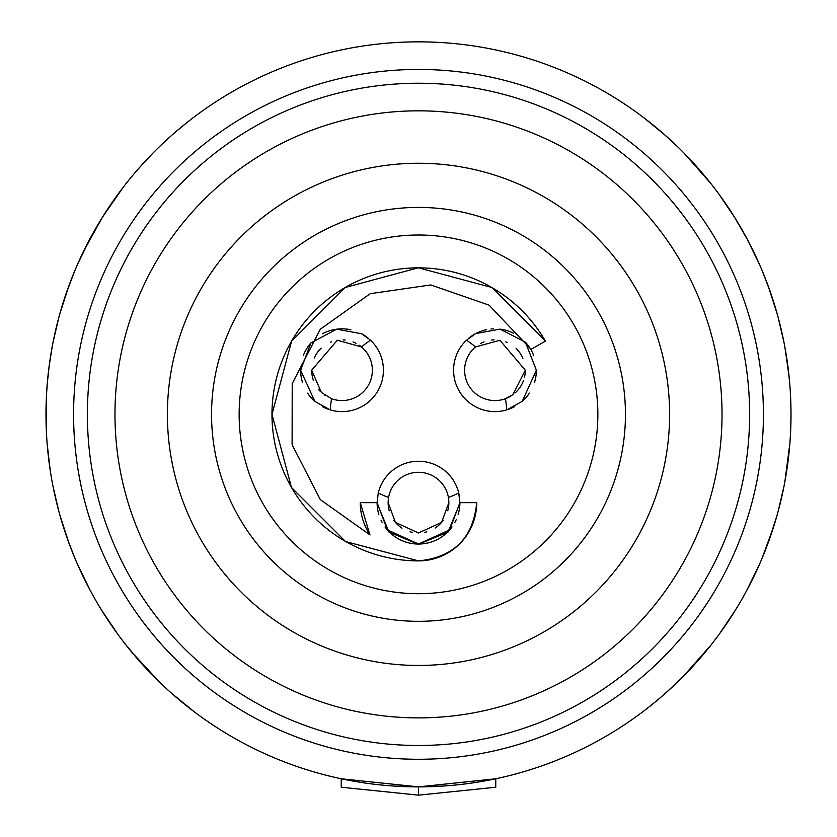 <?xml version="1.0" encoding="UTF-8"?>
<svg xmlns="http://www.w3.org/2000/svg" width="837" height="837" viewBox="0 0 837 837"><rect width="100%" height="100%" fill="white"/><g stroke="black" fill="none" stroke-linecap="round" stroke-linejoin="round"><path stroke-width="1.26" d="M533.535 355.202A41.39 41.39 0 0 0 525.416 342.176M508.886 409.188A41.39 41.39 0 0 0 514.734 406.573M522.225 401.362A41.39 41.39 0 0 0 529.423 393.149M534.498 382.499A41.39 41.39 0 0 0 536.36 370.216L522.225 401.362L506.688 409.91A88.303 88.303 0 0 0 505.402 398.715A30.352 30.352 0 0 0 506.05 398.464M513.698 333.304A41.39 41.39 0 0 0 500.024 329.129M493.621 328.847A41.39 41.39 0 0 0 490.963 329.014M486.621 329.673A41.39 41.39 0 0 0 468.783 338.158M310.925 342.908A41.39 41.39 0 0 0 303.287 355.641M368.28 338.211A41.39 41.39 0 0 0 361.647 333.764M350.87 329.778A41.39 41.39 0 0 0 336.683 329.171M334.34 329.548A41.39 41.39 0 0 0 322.444 333.754M300.64 370.216L310.925 342.908L336.683 329.171L361.647 333.764L370.55 340.22A88.303 88.303 0 0 0 361.5 346.926L337.301 340.24L311.678 370.216L321.387 392.459L331.598 398.715A88.303 88.303 0 0 0 330.312 409.91L314.838 401.415L300.64 370.216A41.39 41.39 0 0 0 302.492 382.446M307.597 393.17A41.39 41.39 0 0 0 314.838 401.415M322.297 406.594A41.39 41.39 0 0 0 328.114 409.188M292.207 383.702A129.965 129.965 0 0 1 292.218 383.628L320.33 329.192L370.247 293.682A129.965 129.965 0 0 1 370.331 293.651L370.331 293.651M370.247 293.682L430.595 284.957A129.965 129.965 0 0 1 430.888 284.988L488.777 305.034A129.965 129.965 0 0 1 489.289 305.369L531.056 349.374L545.389 341.098A146.517 146.517 0 0 0 545.316 340.983L545.389 341.098M370.059 534.958L369.808 534.581A58.224 58.224 0 0 0 370.059 534.958L320.592 499.825A129.965 129.965 0 0 1 320.194 499.375L292.176 444.897A129.965 129.965 0 0 1 292.103 444.604L292.218 383.628M369.808 534.581A58.224 58.224 0 0 1 360.276 502.66L369.808 534.581M459.523 497.178A41.39 41.39 0 0 0 458.739 492.962L459.89 502.66L449.699 529.852L418.521 544.05L387.322 529.873L377.11 502.66L378.261 492.962A88.303 88.303 0 0 0 388.598 497.44A30.352 30.352 0 0 0 388.389 498.831M360.276 502.66L376.838 502.66L389.038 532.123L418.5 544.322L447.962 532.123L460.162 502.66L476.724 502.66A58.224 58.224 0 0 1 418.5 560.884A146.517 146.517 0 0 1 345.911 541.633L345.242 541.257A146.517 146.517 0 0 1 291.611 487.626L291.433 487.322A146.517 146.517 0 0 1 418.155 267.84L418.5 267.84A146.517 146.517 0 0 1 491.758 287.468L492.428 287.855A146.517 146.517 0 0 1 545.316 340.983L492.428 287.855M447.743 510.8A30.352 30.352 0 0 0 448.402 497.44A88.303 88.303 0 0 0 458.739 492.962A41.39 41.39 0 0 0 378.261 492.962M388.378 498.957A30.352 30.352 0 0 0 389.257 510.8M393.725 520.195A30.352 30.352 0 0 0 402.042 528.168M410.036 531.809A30.352 30.352 0 0 0 412.62 532.437M424.39 532.437A30.352 30.352 0 0 0 426.765 531.861M435.156 528.032A30.352 30.352 0 0 0 443.275 520.195M331.598 398.715A30.352 30.352 0 0 0 359.324 345.273M356.018 343.275A30.352 30.352 0 0 0 353.015 341.914M345.21 340.021A30.352 30.352 0 0 0 343.086 339.874M331.462 341.758A30.352 30.352 0 0 0 330.5 342.134M321.146 348.182A30.352 30.352 0 0 0 314.21 358.069M311.678 370.216A30.352 30.352 0 0 0 313.519 380.626M318.353 389.205A30.352 30.352 0 0 0 319.933 391.025M324.453 394.949A30.352 30.352 0 0 0 324.997 395.336M522.905 358.351A30.352 30.352 0 0 0 516.115 348.443M507.17 342.417A30.352 30.352 0 0 0 505.81 341.862M494.071 339.874A30.352 30.352 0 0 0 491.654 340.042M484.037 341.894A30.352 30.352 0 0 0 480.323 343.63M506.113 398.443A30.352 30.352 0 0 0 507.766 397.732M507.986 397.627A30.352 30.352 0 0 0 511.062 395.943M514.985 393.034A30.352 30.352 0 0 0 519.327 388.326M519.955 387.447A30.352 30.352 0 0 0 523.376 380.887M524.517 377.152A30.352 30.352 0 0 0 525.322 370.216L499.919 340.282L475.5 346.926A88.303 88.303 0 0 0 466.45 340.22L475.678 333.597L500.024 329.129L525.416 342.176L536.36 370.216M418.5 593.715A179.359 179.359 0 0 0 597.859 414.357A179.359 179.359 0 0 0 418.5 235.009A179.359 179.359 0 0 0 239.141 414.357A179.359 179.359 0 0 0 418.5 593.715M418.5 621.316A206.948 206.948 0 0 1 211.552 414.357A206.948 206.948 0 0 1 418.5 207.409A206.948 206.948 0 0 1 625.448 414.357A206.948 206.948 0 0 1 418.5 621.316M418.5 665.457A251.1 251.1 0 0 1 167.4 414.357A251.1 251.1 0 0 1 418.5 163.257A251.1 251.1 0 0 1 669.6 414.357A251.1 251.1 0 0 1 418.5 665.457M418.5 717.884A303.528 303.528 0 0 1 114.972 414.357A303.528 303.528 0 0 1 418.5 110.829A303.528 303.528 0 0 1 722.028 414.357A303.528 303.528 0 0 1 418.5 717.884M418.5 745.485A331.117 331.117 0 0 1 87.383 414.357A331.117 331.117 0 0 1 418.5 83.24A331.117 331.117 0 0 1 749.617 414.357A331.117 331.117 0 0 1 418.5 745.485A331.117 331.117 0 0 1 87.383 414.357A331.117 331.117 0 0 1 418.5 83.24A331.117 331.117 0 0 1 749.617 414.357A331.117 331.117 0 0 1 418.5 745.485M418.5 795.15L341.234 787.23L341.234 778.776L418.5 786.874A372.507 372.507 0 0 1 45.993 414.357A372.507 372.507 0 0 1 418.5 41.85A372.507 372.507 0 0 1 791.007 414.357A372.507 372.507 0 0 1 418.5 786.874L495.766 778.776L495.766 787.23L418.5 795.15L418.5 786.874L443.338 786.048M778.075 511.689L784.049 486.025M789.082 452.221L784.844 481.84L789.877 443.369M790.724 399.667L791.007 412.547M789.898 385.585L788.642 372.434M784.049 342.678L777.929 316.522M774.005 525.626L762.204 558.007M719.025 634.467L735.42 610.142L725.041 626.024M710.864 645.201L683.599 676.055M753.31 577.656L746.677 590.619L759.557 564.18L753.31 577.656M698.55 659.995L684.08 675.574M677.991 681.621L664.044 694.49M660.738 697.357L649.407 706.679M648.78 707.16L643.203 711.471M643.088 711.555L650.673 705.664M668.25 690.755L664.337 694.239M791.007 414.357L790.798 427.048M777.374 514.242L769.004 540.493M768.167 542.805L764.61 552.106M746.667 238.095L759.525 264.461M768.136 285.825L777.353 314.398M784.918 347.282L789.124 376.953M705.068 176.356L683.724 152.784L710.822 183.47M663.772 133.993L677.991 147.103L664.944 135.019L643.496 117.473L664.944 135.019L651.448 123.667M650.631 123.018L643.088 117.17M643.203 117.253L648.78 121.553M649.407 122.045L660.728 131.367M684.854 153.945L698.55 168.729M719.014 194.236L735.409 218.572M713.574 186.986L719.161 194.435M734.154 216.553L748.048 240.679M761.911 270.016L770.113 291.328M653.728 703.206L650.077 706.146M646.488 708.96L643.496 711.251M642.774 711.795L650.673 705.675M735.42 610.131L734.164 612.15L735.42 610.131M664.944 135.019L677.991 147.103L664.944 135.019L643.496 117.473M77.454 264.513L90.323 238.106M101.58 218.583L117.975 194.247M138.45 168.729L152.941 153.119M172.024 135.05L172.893 134.286M176.272 131.367L187.603 122.035M188.22 121.553L193.797 117.253M46.244 428.094L46.286 399.49M46.631 392.563L47.918 376.472M48.954 367.495L52.187 346.717M59.668 314.356L68.833 285.93M83.69 577.656L90.312 590.598L77.506 564.316M68.979 543.213L59.762 514.703M50.461 471.922L47.908 452.126M131.932 652.358L159.7 682.291L140.794 662.642L126.136 645.201M171.418 693.13L194.226 711.795L171.418 693.13M193.902 711.544L176.889 697.891L193.902 711.544M118.027 634.551L101.528 610.047L118.027 634.551M74.985 558.446L67.776 539.896M58.977 511.888L52.94 486.015M58.988 316.815L52.951 342.678M49.247 365.235L47.228 384.057M45.993 412.526L45.993 414.388M47.123 443.39L50.157 469.996M66.008 293.892L74.87 270.539M83.69 251.058L102.512 217.086L123.552 186.829M126.178 183.47L131.932 176.356M183.261 125.529L186.933 122.579M190.512 119.764L193.504 117.473M78.678 566.952L77.506 564.326M63.874 528.409L61.708 521.461M102.512 217.086L117.891 194.362L102.512 217.086M393.662 786.048L418.5 786.874A372.507 372.507 0 0 1 45.993 414.357A372.507 372.507 0 0 1 418.5 41.85M448.852 502.66L448.402 497.44A30.352 30.352 0 0 0 388.598 497.44L388.148 502.66L395.441 522.393L418.5 533.012L441.559 522.393L448.852 502.66M475.5 346.926A30.352 30.352 0 0 0 505.402 398.715L512.945 394.666L525.322 370.216M466.45 340.22A41.39 41.39 0 0 0 506.688 409.91M330.312 409.91A41.39 41.39 0 0 0 370.55 340.22M459.89 502.66A41.39 41.39 0 0 1 458.153 514.514M456.28 519.557A41.39 41.39 0 0 1 454.69 522.738M452.001 526.965A41.39 41.39 0 0 1 385.01 526.986M382.08 522.33A41.39 41.39 0 0 1 380.971 520.101M378.847 514.525A41.39 41.39 0 0 1 377.11 502.66M476.724 502.66C473.24 537.992 453.832 557.4 418.5 560.884L345.911 541.633M345.242 541.257L291.611 487.626M291.433 487.322L271.983 414.357L291.611 341.098L345.242 287.468L418.155 267.84M418.5 267.84L491.758 287.468M418.5 69.44A344.917 344.917 0 0 1 763.417 414.357A344.917 344.917 0 0 1 418.5 759.274A344.917 344.917 0 0 1 73.583 414.357A344.917 344.917 0 0 1 418.5 69.44"/></g></svg>
